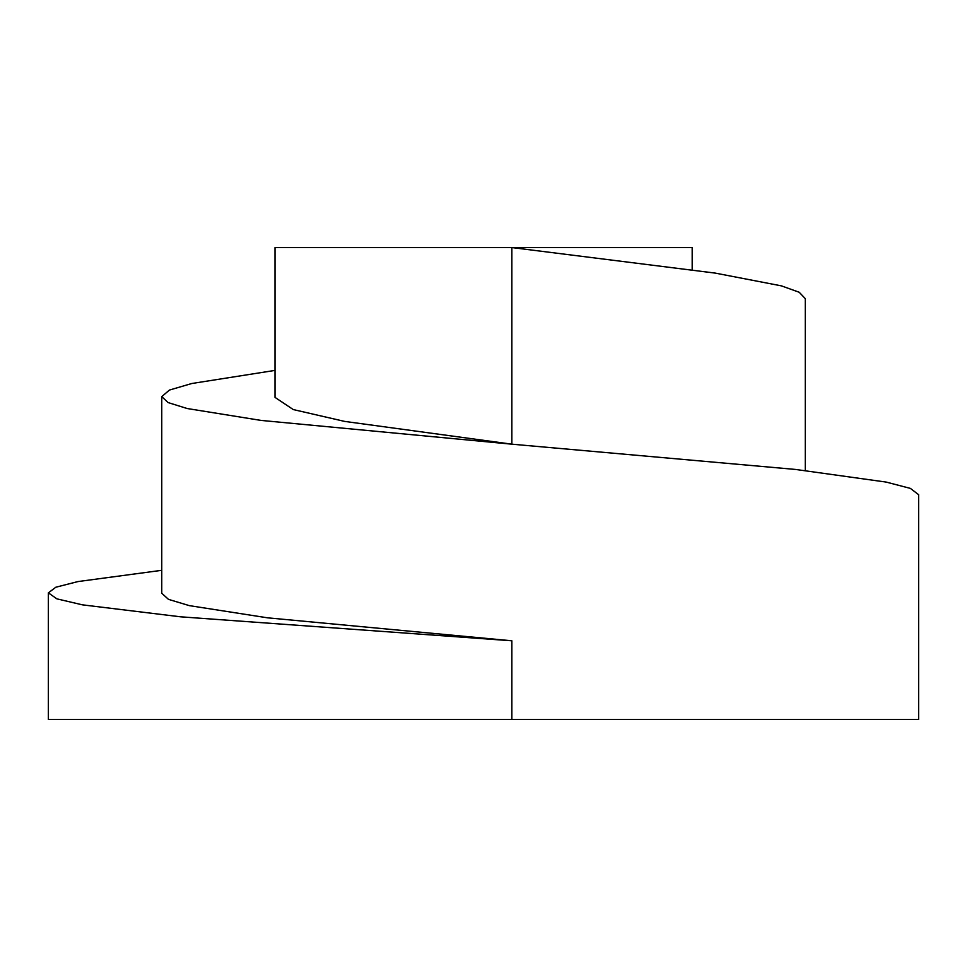 <?xml version="1.0" encoding="UTF-8"?>
<svg xmlns="http://www.w3.org/2000/svg" width="967" height="967" viewBox="0 0 967 967"><rect width="100%" height="100%" fill="white"/><g stroke="black" fill="none" stroke-linecap="round" stroke-linejoin="round"><path stroke-width="1.45" d="M805.293 470.542L805.293 298.634L799.201 292.252L781.421 285.869L715.266 273.105L511.857 247.564L275.027 247.564L275.027 397.401L293.255 409.561L344.651 421.407L511.857 444.179L260.969 420.403L187.151 408.521L168.113 402.574L161.755 396.639L169.406 390.076L191.792 383.512L275.027 370.397M161.755 396.639L161.755 593.242L168.451 599.347L189.266 605.62L267.496 617.816L511.857 640.795L180.696 616.825L82.352 604.834L56.884 598.851L48.35 592.856L55.844 587.223L77.928 581.578L161.755 570.312M48.35 592.856L48.35 719.436L918.65 719.436L918.65 494.717L910.394 488.395L886.195 482.086L795.551 469.442L511.857 444.179L511.857 247.564L692.179 247.564L511.857 247.564M511.857 719.436L511.857 640.795M275.027 247.564L405.608 247.564M692.179 247.564L692.179 269.72"/></g></svg>
